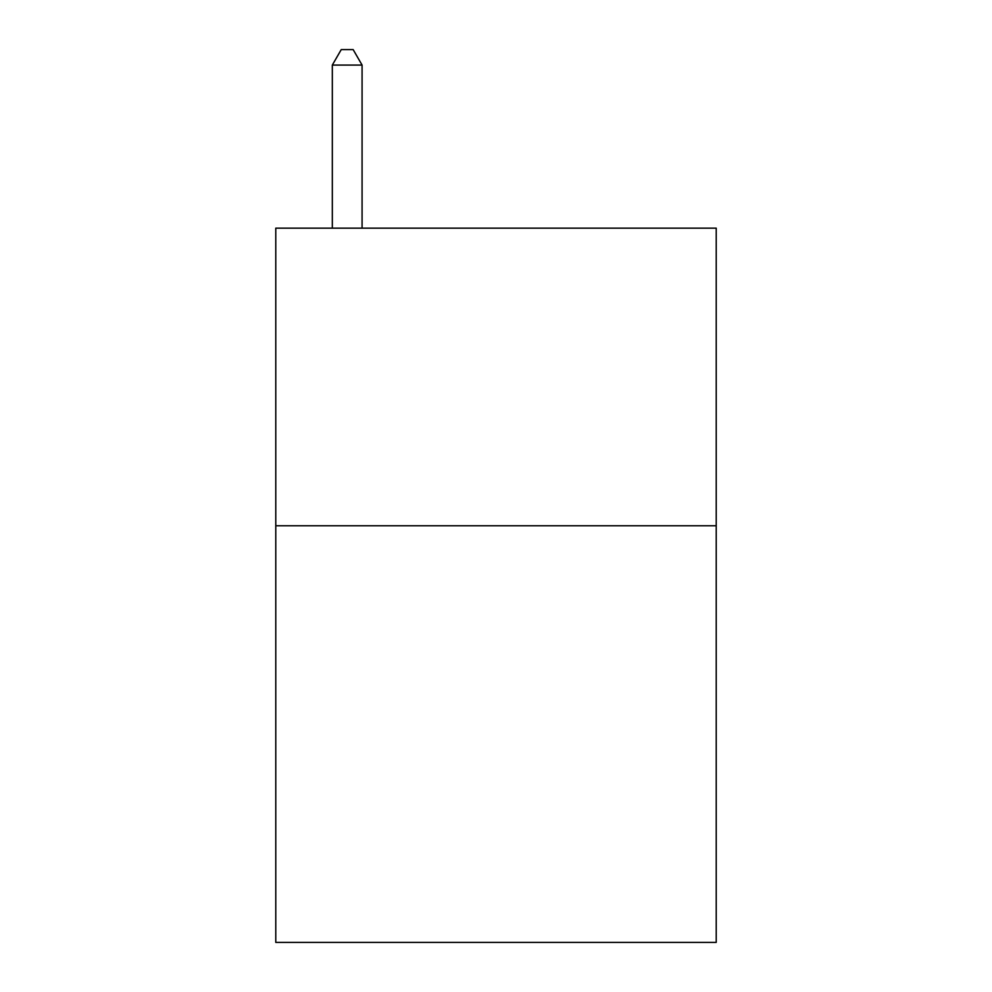 <?xml version="1.0" encoding="UTF-8"?>
<svg xmlns="http://www.w3.org/2000/svg" width="992" height="992" viewBox="0 0 992 992"><rect width="100%" height="100%" fill="white"/><g stroke="black" fill="none" stroke-linecap="round" stroke-linejoin="round"><path stroke-width="1.49" d="M716.224 525.76L716.224 942.4L275.776 942.4L275.776 228.16L716.224 228.16L716.224 525.76L275.776 525.76M362.08 228.16L362.08 65.075L332.32 65.075L332.32 228.16M332.32 65.075L341.248 49.6L353.152 49.6L362.08 65.075"/></g></svg>

